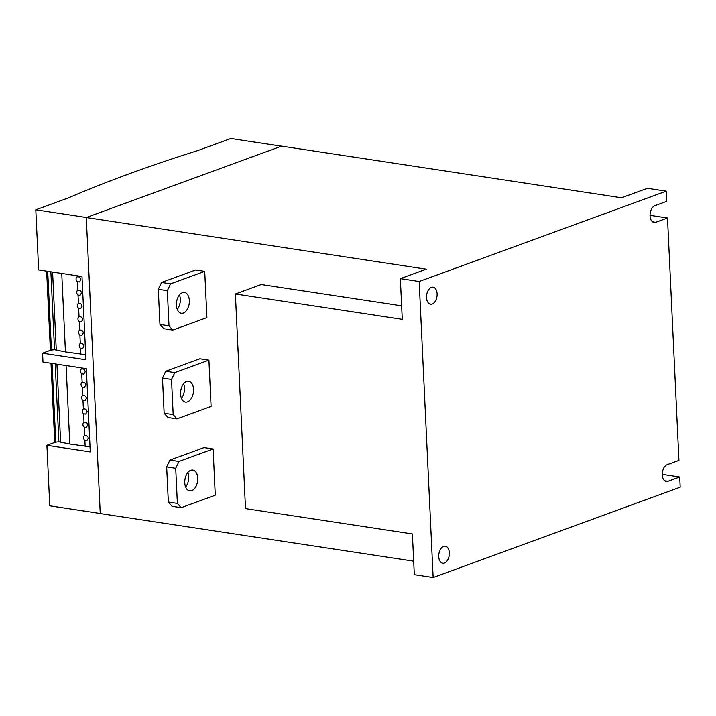 <?xml version="1.0" encoding="UTF-8"?>
<svg xmlns="http://www.w3.org/2000/svg" width="716" height="716" viewBox="0 0 716 716"><rect width="100%" height="100%" fill="white"/><g stroke="black" fill="none" stroke-linecap="round" stroke-linejoin="round"><path stroke-width="1.07" d="M88.363 438.38L86.94 440.716L84.873 440.456A2.775 2.094 69.9 0 1 83.557 437.87A2.775 2.094 69.9 0 1 84.649 435.659L84.81 435.588C86.734 435.292 87.916 436.223 88.363 438.38M87.728 425.053L86.314 427.398L84.246 427.13A2.775 2.094 69.9 0 1 82.931 424.552A2.775 2.094 69.9 0 1 84.023 422.333L84.175 422.27C86.108 421.975 87.289 422.896 87.728 425.053M87.101 411.736L85.687 414.081L83.62 413.812A2.775 2.094 69.9 0 1 82.295 411.235A2.775 2.094 69.9 0 1 83.387 409.015L83.548 408.952C85.481 408.648 86.663 409.579 87.101 411.736M86.475 398.418L85.061 400.754L82.984 400.495A2.775 2.094 69.9 0 1 81.669 397.908A2.775 2.094 69.9 0 1 82.761 395.697L82.922 395.626C84.846 395.33 86.036 396.261 86.475 398.418M85.848 385.092L84.425 387.437L82.358 387.168A2.775 2.094 69.9 0 1 81.042 384.59A2.775 2.094 69.9 0 1 82.134 382.371L82.295 382.308C84.219 382.004 85.41 382.935 85.848 385.092M85.222 371.774L83.799 374.11L81.731 373.85A2.775 2.094 69.9 0 1 80.416 371.273A2.775 2.094 69.9 0 1 81.508 369.053L81.669 368.991C83.593 368.686 84.774 369.617 85.222 371.774M81.454 367.908L81.508 369.053M66.087 365.572L69.792 444.045L90.028 446.82M84.873 440.456L85.15 446.381M84.246 427.13L84.649 435.659M83.62 413.812L84.023 422.333M82.984 400.495L83.387 409.015M82.358 387.168L82.761 395.697M81.731 373.85L82.134 382.371M50.997 363.28L54.72 442.309L58.873 441.844L69.792 444.045M52.053 363.442L55.776 442.47M55.204 363.925L58.873 441.844M56.931 364.184L60.609 442.103M84.014 346.24L82.6 348.585L80.532 348.316A2.775 2.094 69.9 0 1 79.207 345.739A2.775 2.094 69.9 0 1 80.299 343.519L80.461 343.456C82.385 343.152 83.575 344.083 84.014 346.24M83.387 332.922L81.973 335.258L79.897 334.999A2.775 2.094 69.9 0 1 78.581 332.412A2.775 2.094 69.9 0 1 79.673 330.201L79.834 330.139C81.758 329.834 82.949 330.765 83.387 332.922M82.761 319.596L81.338 321.94L79.27 321.681A2.775 2.094 69.9 0 1 77.954 319.094A2.775 2.094 69.9 0 1 79.046 316.884L79.207 316.812C81.132 316.517 82.313 317.439 82.761 319.596M82.125 306.278L80.711 308.623L78.644 308.354A2.775 2.094 69.9 0 1 77.328 305.777A2.775 2.094 69.9 0 1 78.42 303.557L78.581 303.495C80.505 303.19 81.687 304.121 82.125 306.278M81.499 292.96L80.085 295.296L78.017 295.037A2.775 2.094 69.9 0 1 76.702 292.45A2.775 2.094 69.9 0 1 77.793 290.24L77.946 290.177C79.879 289.873 81.06 290.803 81.499 292.96M80.872 279.634L79.458 281.979L77.391 281.71A2.775 2.094 69.9 0 1 76.066 279.133A2.775 2.094 69.9 0 1 77.158 276.922L77.319 276.85C79.252 276.555 80.434 277.477 80.872 279.634M77.104 275.776L77.158 276.922M61.746 273.44L65.442 351.914L85.687 354.68M80.532 348.316L80.81 354.25M79.897 334.999L80.299 343.519M79.27 321.681L79.673 330.201M78.644 308.354L79.046 316.884M78.017 295.037L78.42 303.557M77.391 281.71L77.793 290.24M46.647 271.149L50.38 350.169L54.532 349.703L65.442 351.914M47.703 271.31L51.436 350.33M50.854 271.785L54.532 349.703M52.59 272.053L56.26 349.972M35.8 209.806L68.62 197.804A1224.441 306.797 177.3 0 1 198.037 150.485L230.856 138.483L281.469 146.171L86.412 217.494L35.8 209.806L38.637 269.932L82 276.519L85.929 359.772L42.566 353.185L42.978 362.063L86.341 368.65L90.27 451.903L46.907 445.316L55.025 442.354M42.566 353.185L50.684 350.214M100.249 513.488L49.762 505.818L46.907 445.316M191.727 490.648A10.525 6.363 -81.4 0 1 189.668 490.872A10.525 6.363 -81.4 0 1 184.782 481.179A10.525 6.363 -81.4 0 1 190.769 470.296A10.525 6.363 -81.4 0 1 192.828 470.063A10.525 6.363 -81.4 0 1 197.714 479.756A10.525 6.363 -81.4 0 1 191.727 490.648M185.632 487.023A10.525 6.363 98.6 0 0 187.825 472.542M177.371 503.42L175.715 468.273L178.982 461.426L213.1 448.95L204.06 447.581L169.943 460.057L166.676 466.895L168.332 502.05L172.126 506.31L181.157 507.68L177.371 503.42L168.332 502.05M213.1 448.95L215.274 495.203L181.157 507.68M178.982 461.426L169.943 460.057M175.715 468.273L166.676 466.895M187.538 401.837A10.525 6.363 -81.4 0 1 185.48 402.07A10.525 6.363 -81.4 0 1 180.593 392.377A10.525 6.363 -81.4 0 1 186.581 381.485A10.525 6.363 -81.4 0 1 188.639 381.261A10.525 6.363 -81.4 0 1 193.526 390.954A10.525 6.363 -81.4 0 1 187.538 401.837M181.443 398.221A10.525 6.363 98.6 0 0 183.636 383.74M173.183 414.618L171.527 379.462L174.794 372.624L208.911 360.148L199.871 358.779L165.754 371.255L162.487 378.093L164.143 413.239L167.938 417.5L176.977 418.878L173.183 414.618L164.143 413.239M208.911 360.148L211.095 406.402L176.977 418.878M174.794 372.624L165.754 371.255M171.527 379.462L162.487 378.093M183.35 313.035A10.525 6.363 -81.4 0 1 181.291 313.259A10.525 6.363 -81.4 0 1 176.404 303.575A10.525 6.363 -81.4 0 1 182.392 292.683A10.525 6.363 -81.4 0 1 184.451 292.459A10.525 6.363 -81.4 0 1 189.337 302.143A10.525 6.363 -81.4 0 1 183.35 313.035M177.255 309.41A10.525 6.363 98.6 0 0 179.456 294.929M168.994 325.816L167.338 290.66L170.605 283.822L204.722 271.346L195.683 269.968L161.565 282.444L158.299 289.291L159.954 324.438L163.749 328.698L172.789 330.076L168.994 325.816L159.954 324.438M204.722 271.346L206.906 317.6L172.789 330.076M170.605 283.822L161.565 282.444M167.338 290.66L158.299 289.291M444.43 563.045A8.61 5.209 -81.4 0 1 442.739 563.232A8.61 5.209 -81.4 0 1 438.747 555.303A8.61 5.209 -81.4 0 1 443.643 546.389A8.61 5.209 -81.4 0 1 445.325 546.21A8.61 5.209 -81.4 0 1 449.326 554.13A8.61 5.209 -81.4 0 1 444.43 563.045M432.213 304.031A8.61 5.209 -81.4 0 1 430.531 304.21A8.61 5.209 -81.4 0 1 426.53 296.29A8.61 5.209 -81.4 0 1 431.426 287.376A8.61 5.209 -81.4 0 1 433.108 287.188A8.61 5.209 -81.4 0 1 437.109 295.117A8.61 5.209 -81.4 0 1 432.213 304.031M654.952 205.644L666.721 201.348L666.238 191.172L419.182 281.504L433.144 577.517L680.2 487.184L679.717 477.008L667.956 481.313A8.61 5.209 -81.4 0 1 666.274 481.501A8.61 5.209 -81.4 0 1 662.273 473.571A8.61 5.209 -81.4 0 1 667.169 464.657L678.938 460.361L667.509 217.995L655.74 222.3A8.61 5.209 -81.4 0 1 654.057 222.479A8.61 5.209 -81.4 0 1 650.056 214.558A8.61 5.209 -81.4 0 1 654.952 205.644M650.038 215.337L667.509 217.995M419.182 281.504L400.351 278.64L426.235 269.18L86.287 217.53L281.585 146.127L621.533 197.768L647.416 188.308L666.238 191.172M662.255 474.359L679.717 477.008M433.144 577.517L414.313 574.662L412.398 533.957L245.507 508.602L235.385 293.99L261.268 284.529L401.64 305.848M235.385 293.99L402.276 319.345L400.351 278.64M86.287 217.53L100.249 513.551L413.678 561.165M655.74 222.3L652.5 221.808M667.956 481.313L664.717 480.821"/></g></svg>
